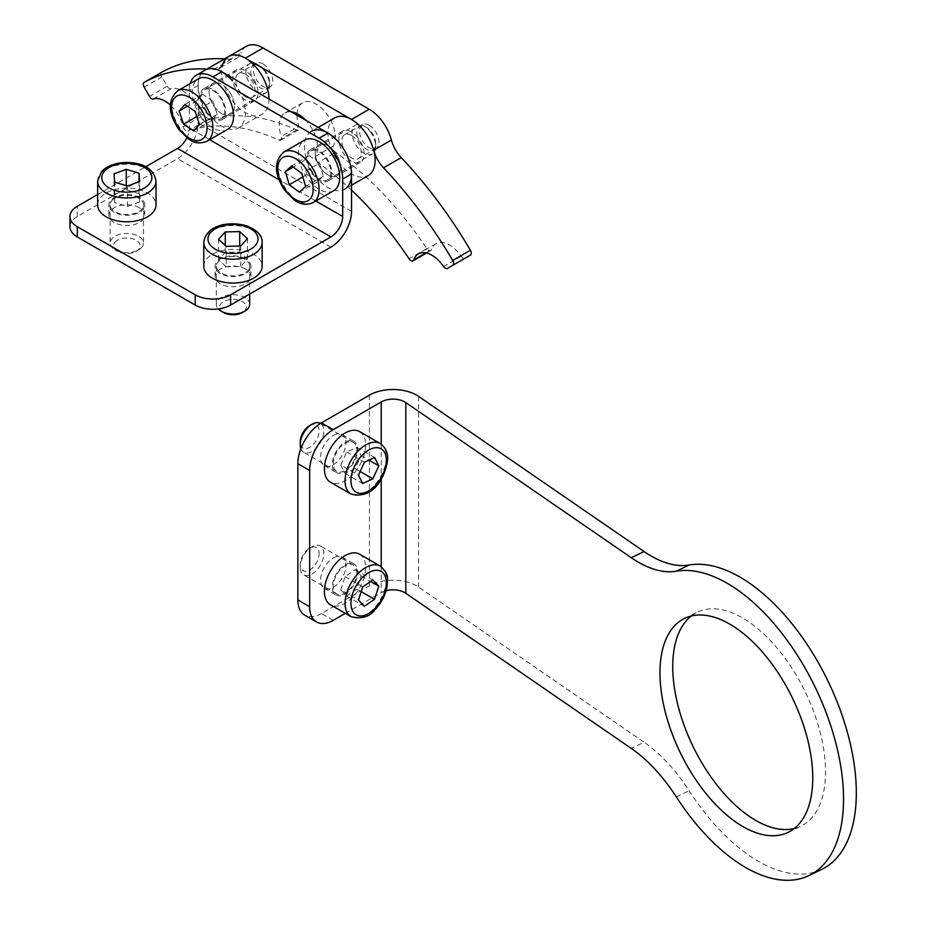<?xml version="1.0" encoding="UTF-8"?>
<svg xmlns="http://www.w3.org/2000/svg" width="926" height="926" viewBox="0 0 926 926"><rect width="100%" height="100%" fill="white"/><g stroke="black" fill="none" stroke-linecap="round" stroke-linejoin="round"><path stroke-width="0.69" stroke-dasharray="4.63 3.47" d="M470.431 255.113L465.095 258.192A4.167 2.408 60 0 1 463.012 257.995A4.167 2.408 60 0 1 461.217 256.259A27.109 15.649 -120 0 0 436.042 243.665A27.109 15.649 -120 0 0 431.4 249.684A4.167 2.408 60 0 1 430.683 250.61A4.167 2.408 60 0 1 428.599 250.402A4.167 2.408 60 0 1 426.759 248.596A250.217 144.468 -120 0 0 335.582 152.35A4.167 2.408 60 0 1 333.267 146.1A27.109 15.649 -120 0 0 327.364 114.812A27.109 15.649 -120 0 0 302.594 102.798A27.109 15.649 -120 0 0 297.026 113.597M296.98 115.206A27.109 15.649 -120 0 0 299.017 126.33A4.167 2.408 60 0 1 298.473 129.941A4.167 2.408 60 0 1 296.714 129.906A250.217 144.468 -120 0 0 205.537 120.878A4.167 2.408 60 0 1 200.896 116.607A27.109 15.649 -120 0 0 171.067 88.746A4.167 2.408 60 0 1 169.284 88.41A4.167 2.408 60 0 1 167.189 86.211L161.853 76.962A4.167 2.408 60 0 1 161.83 72.159M351.533 135.462A13.763 7.94 -120 0 0 344.646 134.779A13.763 7.94 -120 0 0 342.539 145.81A13.763 7.94 -120 0 0 351.533 157.941A13.763 7.94 -120 0 0 358.408 158.612A13.763 7.94 -120 0 0 360.527 147.593A13.763 7.94 -120 0 0 351.533 135.462M369.219 125.242A13.763 7.94 -120 0 0 362.344 124.57A13.763 7.94 -120 0 0 360.237 135.59A13.763 7.94 -120 0 0 369.219 147.72A13.763 7.94 -120 0 0 376.106 148.403A13.763 7.94 -120 0 0 378.213 137.372A13.763 7.94 -120 0 0 369.219 125.242M245.367 74.173A13.763 7.94 -120 0 0 238.491 73.49A13.763 7.94 -120 0 0 236.385 84.521A13.763 7.94 -120 0 0 245.367 96.64A13.763 7.94 -120 0 0 252.254 97.323A13.763 7.94 -120 0 0 254.361 86.303A13.763 7.94 -120 0 0 245.367 74.173M263.065 63.952A13.763 7.94 -120 0 0 256.178 63.269A13.763 7.94 -120 0 0 254.071 74.3A13.763 7.94 -120 0 0 263.065 86.431A13.763 7.94 -120 0 0 269.941 87.113A13.763 7.94 -120 0 0 272.059 76.082A13.763 7.94 -120 0 0 263.065 63.952M213.362 69.554L231.049 59.345A25.025 14.446 -120 0 0 236.755 58.222L219.057 68.443A25.025 14.446 60 0 1 213.362 69.554A312.78 180.582 -120 0 0 206.926 69.08M231.049 59.345A312.78 180.582 -120 0 0 224.624 58.87M296.714 129.906L279.015 140.115A250.217 144.468 -120 0 0 187.839 131.087L205.537 120.878M351.533 190.166A250.217 144.468 -120 0 0 317.884 162.559L335.582 152.35M236.755 58.222A25.025 14.446 -120 0 0 240.887 53.118L223.189 63.327M246.385 46.3A33.359 19.261 -120 0 0 240.887 53.118M200.896 116.607L183.198 126.816A27.109 15.649 -120 0 0 170.43 105.182M183.198 126.816A4.167 2.408 -120 0 0 187.839 131.087M279.015 140.115A4.167 2.408 -120 0 0 280.775 140.162A4.167 2.408 -120 0 0 281.33 136.539L299.017 126.33M333.267 146.1L315.581 156.309A27.109 15.649 -120 0 0 305.823 120.311M291.077 111.803A27.109 15.649 -120 0 0 284.895 113.007A27.109 15.649 -120 0 0 281.33 136.539M315.581 156.309A4.167 2.408 -120 0 0 317.884 162.559M139.502 197.608A17.93 10.348 0 0 0 119.963 195.363A17.93 10.348 0 0 0 108.898 204.924A17.93 10.348 0 0 0 114.141 212.251A17.93 10.348 0 0 0 133.691 214.496A17.93 10.348 0 0 0 144.757 204.924A17.93 10.348 0 0 0 139.502 197.608M139.502 207.818A17.93 10.348 0 0 0 119.963 205.572A17.93 10.348 0 0 0 108.898 215.145A17.93 10.348 0 0 0 114.141 222.46A17.93 10.348 0 0 0 133.691 224.705A17.93 10.348 0 0 0 144.757 215.145A17.93 10.348 0 0 0 139.502 207.818M245.668 258.898A17.93 10.348 0 0 0 226.118 256.652A17.93 10.348 0 0 0 215.052 266.213A17.93 10.348 0 0 0 220.307 273.54A17.93 10.348 0 0 0 239.846 275.786A17.93 10.348 0 0 0 250.923 266.213A17.93 10.348 0 0 0 245.668 258.898M245.668 269.107A17.93 10.348 0 0 0 226.118 266.862A17.93 10.348 0 0 0 215.052 276.434A17.93 10.348 0 0 0 220.307 283.75A17.93 10.348 0 0 0 239.846 285.995A17.93 10.348 0 0 0 250.923 276.434A17.93 10.348 0 0 0 245.668 269.107M306.413 158.103A17.93 10.348 -120 0 0 314.238 176.148A17.93 10.348 -120 0 0 328.059 180.952A17.93 10.348 -120 0 0 331.774 172.745A17.93 10.348 -120 0 0 323.95 154.7A17.93 10.348 -120 0 0 310.129 149.896A17.93 10.348 -120 0 0 306.413 158.103M315.257 152.998A17.93 10.348 -120 0 0 323.093 171.044A17.93 10.348 -120 0 0 336.902 175.847A17.93 10.348 -120 0 0 340.618 167.641A17.93 10.348 -120 0 0 332.793 149.595A17.93 10.348 -120 0 0 318.972 144.792A17.93 10.348 -120 0 0 315.257 152.998M200.248 96.813A17.93 10.348 -120 0 0 208.084 114.859A17.93 10.348 -120 0 0 221.904 119.662A17.93 10.348 -120 0 0 225.608 111.456A17.93 10.348 -120 0 0 217.784 93.41A17.93 10.348 -120 0 0 203.963 88.607A17.93 10.348 -120 0 0 200.248 96.813M209.102 91.709A17.93 10.348 -120 0 0 216.927 109.754A17.93 10.348 -120 0 0 230.748 114.558A17.93 10.348 -120 0 0 234.463 106.351A17.93 10.348 -120 0 0 226.627 88.306A17.93 10.348 -120 0 0 212.818 83.502A17.93 10.348 -120 0 0 209.102 91.709M186.832 137.824A16.68 9.63 120 0 0 189.344 127.973L189.344 90.517A33.359 19.261 60 0 1 190.258 83.514M69.959 226.72A25.025 14.446 180 0 1 77.286 216.499L177.549 158.612A29.192 16.853 120 0 0 198.187 122.869L198.187 85.412A33.359 19.261 60 0 1 205.097 70.133A33.359 19.261 -120 0 0 211.278 117.359A33.359 19.261 -120 0 0 238.457 127.927A33.359 19.261 -120 0 0 232.287 80.701M97.635 194.541L145.718 166.773M357.83 137.627A17.93 10.348 -120 0 0 342.562 131.168A17.93 10.348 -120 0 0 345.236 155.776A17.93 10.348 -120 0 0 360.492 162.224A17.93 10.348 -120 0 0 357.83 137.627M334.24 151.251A17.93 10.348 -120 0 0 318.972 144.792A17.93 10.348 -120 0 0 321.646 169.389A17.93 10.348 -120 0 0 336.902 175.847A17.93 10.348 -120 0 0 334.24 151.251M318.174 127.441L311.263 131.423A33.359 19.261 -120 0 0 316.217 177.202A33.359 19.261 -120 0 0 344.622 189.217L351.533 185.223M334.853 117.81A33.359 19.261 -120 0 0 339.819 163.578A33.359 19.261 -120 0 0 368.212 175.593M251.015 75.562A17.93 10.348 -120 0 0 236.408 69.878A17.93 10.348 -120 0 0 239.73 95.262A17.93 10.348 -120 0 0 254.337 100.934A17.93 10.348 -120 0 0 251.015 75.562M227.426 89.174A17.93 10.348 -120 0 0 212.818 83.502A17.93 10.348 -120 0 0 216.14 108.886A17.93 10.348 -120 0 0 230.748 114.558A17.93 10.348 -120 0 0 227.426 89.174M228.687 56.521A33.359 19.261 -120 0 0 234.868 103.735A33.359 19.261 -120 0 0 262.058 114.303A33.359 19.261 -120 0 0 268.957 99.024M360.492 143.461A13.346 7.709 60 0 1 357.343 129.501A13.346 7.709 60 0 1 366.279 127.29A13.346 7.709 60 0 1 372.055 132.916A13.346 7.709 60 0 1 375.713 143.634A13.346 7.709 60 0 1 370.423 150.371A13.346 7.709 60 0 1 360.492 143.461M371.141 132.962A16.68 9.63 -120 0 0 363.918 125.924A16.68 9.63 -120 0 0 355.572 125.103A16.68 9.63 -120 0 0 356.684 146.134A16.68 9.63 -120 0 0 372.252 153.994A16.68 9.63 -120 0 0 375.713 146.354A16.68 9.63 -120 0 0 371.141 132.962M333.684 190.71A29.192 16.853 60 0 1 306.437 176.959A29.192 16.853 60 0 1 304.492 140.15M311.865 172.016A16.68 9.63 60 0 1 310.754 150.984A16.68 9.63 60 0 1 326.322 158.844A16.68 9.63 60 0 1 327.434 179.876A16.68 9.63 60 0 1 311.865 172.016M319.458 163.126L309.33 155.684L303.08 161.39L306.934 174.539L317.051 181.982L323.313 176.276L319.458 163.126L301.76 173.336M323.313 176.276L305.626 186.496M317.051 181.982L299.364 192.191M306.934 174.539L302.814 176.912M303.08 161.39L293.229 167.074M309.33 155.684L291.644 165.893M254.777 82.796A13.346 7.709 60 0 1 251.108 68.466A13.346 7.709 60 0 1 260.113 66.001A13.346 7.709 60 0 1 265.449 70.989A13.346 7.709 60 0 1 269.547 82.345A13.346 7.709 60 0 1 264.512 89.07A13.346 7.709 60 0 1 254.777 82.796M264.431 70.874A16.68 9.63 -120 0 0 257.752 64.635A16.68 9.63 -120 0 0 249.418 63.813A16.68 9.63 -120 0 0 251.085 85.632A16.68 9.63 -120 0 0 266.098 92.704A16.68 9.63 -120 0 0 269.547 85.065A16.68 9.63 -120 0 0 264.431 70.874M227.53 129.42A29.192 16.853 60 0 1 201.255 117.046A29.192 16.853 60 0 1 198.338 78.849M206.255 111.514A16.68 9.63 60 0 1 204.588 89.695A16.68 9.63 60 0 1 219.601 96.755A16.68 9.63 60 0 1 221.279 118.586A16.68 9.63 60 0 1 206.255 111.514M212.818 101.154L202.632 94.359L196.856 100.749L201.255 113.933L211.441 120.727L217.216 114.338L212.818 101.154L195.12 111.363M217.216 114.338L199.53 124.547M211.441 120.727L193.742 130.936M201.255 113.933L196.833 116.491M196.856 100.749L187.388 106.212M202.632 94.359L184.934 104.569M115.009 242.207A13.346 7.709 180 0 1 133.031 238.966A13.346 7.709 180 0 1 138.634 249.372A13.346 7.709 180 0 1 136.261 251.235A13.346 7.709 180 0 1 117.394 251.235A13.346 7.709 180 0 1 115.009 242.207M141.597 247.543A16.68 9.63 0 0 0 143.507 243.063A16.68 9.63 0 0 0 130.821 233.711A16.68 9.63 0 0 0 112.058 238.584A16.68 9.63 0 0 0 110.148 243.063A16.68 9.63 0 0 0 115.032 249.87A16.68 9.63 0 0 0 138.622 249.87A16.68 9.63 0 0 0 141.597 247.543M97.635 204.924A29.192 16.853 180 0 1 100.98 197.088A29.192 16.853 180 0 1 133.819 188.568A29.192 16.853 180 0 1 156.019 204.924M112.058 200.444A16.68 9.63 180 0 1 130.821 195.571A16.68 9.63 180 0 1 143.507 204.924A16.68 9.63 180 0 1 141.597 209.403A16.68 9.63 180 0 1 122.834 214.276A16.68 9.63 180 0 1 110.148 204.924A16.68 9.63 180 0 1 112.058 200.444M139.618 201.995L139.039 193.661L126.249 189.784L114.037 194.24L114.616 202.574L127.406 206.452L139.618 201.995L139.618 181.565M127.406 206.452L127.406 186.022M114.616 202.574L114.616 182.144M114.037 194.24L114.037 173.81M126.249 189.784L126.249 185.675M139.039 193.661L139.039 181.774M223.548 312.525A13.346 7.709 180 0 1 222.24 302.501A13.346 7.709 180 0 1 239.209 300.267A13.346 7.709 180 0 1 242.427 312.525M249.673 304.353A16.68 9.63 0 0 0 240.76 295.834A16.68 9.63 0 0 0 216.302 304.353A16.68 9.63 0 0 0 218.304 308.925M203.789 266.213A29.192 16.853 180 0 1 246.594 251.305A29.192 16.853 180 0 1 262.174 266.213M240.76 257.694A16.68 9.63 180 0 1 249.673 266.213A16.68 9.63 180 0 1 225.203 274.733A16.68 9.63 180 0 1 216.302 266.213A16.68 9.63 180 0 1 240.76 257.694M226.245 266.781L240.691 266.468L247.427 259.083L239.718 252.034L225.284 252.347L218.548 259.731L226.245 266.781L226.245 246.351M218.548 259.731L218.548 239.302M225.284 252.347L225.284 245.471M239.718 252.034L239.718 246.05M247.427 259.083L247.427 238.653M240.691 266.468L240.691 246.038M691.271 616.01A118.852 62.378 64.2 0 1 697.324 612.213A118.852 62.378 64.2 0 1 779.785 651.36A118.852 62.378 64.2 0 1 825.541 771.74A118.852 62.378 64.2 0 1 800.967 826.142A118.852 62.378 64.2 0 1 794.23 828.538M345.039 594.122A17.93 10.348 120 0 0 356.753 578.322A17.93 10.348 120 0 0 354.01 563.957A17.93 10.348 120 0 0 345.039 564.848A17.93 10.348 120 0 0 333.325 580.648A17.93 10.348 120 0 0 336.08 595.013A17.93 10.348 120 0 0 345.039 594.122M333.244 558.031A17.93 10.348 -60 0 1 342.215 557.139A17.93 10.348 -60 0 1 344.958 571.516A17.93 10.348 -60 0 1 333.244 587.315A17.93 10.348 -60 0 1 324.285 588.207A17.93 10.348 -60 0 1 321.53 573.831A17.93 10.348 -60 0 1 333.244 558.031M345.039 471.542A17.93 10.348 120 0 0 356.753 455.742A17.93 10.348 120 0 0 354.01 441.366A17.93 10.348 120 0 0 345.039 442.258A17.93 10.348 120 0 0 333.325 458.057A17.93 10.348 120 0 0 336.08 472.434A17.93 10.348 120 0 0 345.039 471.542M333.244 435.451A17.93 10.348 -60 0 1 342.215 434.56A17.93 10.348 -60 0 1 344.958 448.936A17.93 10.348 -60 0 1 333.244 464.736A17.93 10.348 -60 0 1 324.285 465.616A17.93 10.348 -60 0 1 321.53 451.251A17.93 10.348 -60 0 1 333.244 435.451M333.244 620.351L321.449 613.533L369.428 585.834A33.359 19.261 180 0 1 416.607 585.834A33.359 19.261 180 0 1 418.575 587.072L644.079 742.235L631.3 748.428M345.34 613.359L381.223 592.652A16.68 9.63 180 0 1 386.107 590.695M821.871 869.306A166.819 87.553 64.2 0 1 689.106 790.723A125.114 65.665 -115.8 0 0 644.079 742.235M321.449 613.533A33.359 19.261 -60 0 1 304.77 615.188M309.654 425.578A13.346 7.709 -60 0 1 319.042 432.118A13.346 7.709 -60 0 1 309.191 447.628A13.346 7.709 -60 0 1 300.221 441.922M300.857 448.693A16.68 9.63 120 0 0 303.67 452.282A16.68 9.63 120 0 0 315.986 448.369A16.68 9.63 120 0 0 323.753 432.396A16.68 9.63 120 0 0 320.361 423.39M359.635 431.62A29.192 16.853 -60 0 1 365.585 447.385A29.192 16.853 -60 0 1 351.996 475.327A29.192 16.853 -60 0 1 330.443 482.18M356.776 451.46A16.68 9.63 -60 0 1 349.021 467.433A16.68 9.63 -60 0 1 336.705 471.346A16.68 9.63 -60 0 1 333.302 462.34A16.68 9.63 -60 0 1 341.069 446.367A16.68 9.63 -60 0 1 353.385 442.454A16.68 9.63 -60 0 1 356.776 451.46M340.78 465.014L344.993 473.325L355.156 468.625L361.105 455.592L356.892 447.281L346.729 451.992L340.78 465.014L358.466 475.235M346.729 451.992L364.416 462.213M356.892 447.281L374.59 457.502M361.105 455.592L368.942 460.118M355.156 468.625L360.168 471.519M344.993 473.325L362.679 483.546M319.053 552.637A13.346 7.709 -60 0 1 310.511 569.409A13.346 7.709 -60 0 1 300.255 565.473A13.346 7.709 -60 0 1 300.221 564.501A13.346 7.709 -60 0 1 309.654 548.157A13.346 7.709 -60 0 1 319.053 552.637M300.267 568.437A16.68 9.63 120 0 0 303.67 574.861A16.68 9.63 120 0 0 317.016 569.86A16.68 9.63 120 0 0 323.764 552.394A16.68 9.63 120 0 0 320.361 545.97A16.68 9.63 120 0 0 312.016 546.791A16.68 9.63 120 0 0 300.221 567.221A16.68 9.63 120 0 0 300.267 568.437M359.635 554.199A29.192 16.853 -60 0 1 365.596 565.45A29.192 16.853 -60 0 1 353.801 596.008A29.192 16.853 -60 0 1 330.443 604.771M356.788 571.469A16.68 9.63 -60 0 1 350.051 588.924A16.68 9.63 -60 0 1 336.705 593.936A16.68 9.63 -60 0 1 333.302 587.501A16.68 9.63 -60 0 1 340.039 570.046A16.68 9.63 -60 0 1 353.385 565.034A16.68 9.63 -60 0 1 356.788 571.469M340.768 589.839L346.66 596.066L356.834 589.121L361.117 575.949L355.225 569.71L345.051 576.655L340.768 589.839L358.466 600.048M345.051 576.655L362.737 586.876M355.225 569.71L372.912 579.919M361.117 575.949L370.666 581.459M356.834 589.121L361.198 591.645M346.66 596.066L364.358 606.287M426.759 248.596L409.06 258.805M461.217 256.259L443.531 266.48M167.189 86.211L149.503 96.42M153.369 98.955L171.067 88.746M425.879 252.867L431.4 249.684M144.167 87.171L161.853 76.962M198.187 85.412L189.344 90.517M77.286 216.499L77.286 206.29M351.533 211.394L198.187 122.869M315.847 201.011L279.073 179.771M209.693 139.722L189.344 127.973M330.883 247.149L177.549 158.612M313.046 202.62A29.192 16.853 60 0 1 285.798 188.869A29.192 16.853 60 0 1 283.854 152.061M206.892 141.331A29.192 16.853 60 0 1 180.616 128.969A29.192 16.853 60 0 1 177.699 90.771M97.635 181.091A29.192 16.853 180 0 1 100.98 173.255A29.192 16.853 180 0 1 133.819 164.724A29.192 16.853 180 0 1 156.019 181.091M203.789 242.381A29.192 16.853 180 0 1 246.594 227.472A29.192 16.853 180 0 1 262.174 242.381M369.428 395.147L369.428 585.834M418.575 396.386L418.575 587.072M381.223 444.144L381.223 479.112M381.223 566.724L381.223 592.652M676.327 796.916L689.106 790.723M380.285 443.542A29.192 16.853 -60 0 1 386.223 459.308A29.192 16.853 -60 0 1 372.634 487.25A29.192 16.853 -60 0 1 351.093 494.102M380.285 566.122A29.192 16.853 -60 0 1 386.246 577.361A29.192 16.853 -60 0 1 374.44 607.931A29.192 16.853 -60 0 1 351.093 616.681M362.344 124.57L344.646 134.779M256.178 63.269L238.491 73.49M436.042 243.665L418.344 253.886M302.594 102.798L284.895 113.007M269.941 87.113L252.254 97.323M376.106 148.403L358.408 158.612M298.473 129.941L280.775 140.162M430.683 250.61L426.527 253.018M108.898 215.145L108.898 204.924M215.052 276.434L215.052 266.213M360.492 162.224L328.059 180.952M254.337 100.934L221.904 119.662M236.408 69.878L203.963 88.607M342.562 131.168L310.129 149.896M250.923 276.434L250.923 266.213M144.757 215.145L144.757 204.924M238.457 127.927L262.058 114.303M366.279 127.29L363.918 125.924M310.754 150.984L355.572 125.103M327.434 179.876L372.252 153.994M375.713 143.634L375.713 146.354M260.113 66.001L257.752 64.635M204.588 89.695L249.418 63.813M221.279 118.586L266.098 92.704M269.547 82.345L269.547 85.065M143.507 204.924L143.507 243.063M110.148 204.924L110.148 243.063M136.261 251.235L138.622 249.87M117.394 251.235L115.032 249.87M249.673 266.213L249.673 294.04M216.302 266.213L216.302 304.353M788.188 832.335L800.967 826.142M342.215 557.139L354.01 563.957M342.215 434.56L354.01 441.366M324.285 465.616L336.08 472.434M324.285 588.207L336.08 595.013M684.545 618.406L697.324 612.213M336.705 471.346L303.67 452.282M353.385 442.454L320.465 423.448M336.705 593.936L303.67 574.861M353.385 565.034L320.361 545.97M300.221 564.501L300.221 567.221M309.654 548.157L312.016 546.791"/><path stroke-width="1.39" d="M351.533 190.166A250.217 144.468 -120 0 1 409.06 258.805A4.167 2.408 -120 0 0 410.901 260.623A4.167 2.408 -120 0 0 412.984 260.831A4.167 2.408 -120 0 0 413.702 259.905L425.879 252.867M413.702 259.905A27.109 15.649 -120 0 1 418.344 253.886A27.109 15.649 -120 0 1 443.531 266.48A4.167 2.408 -120 0 0 445.313 268.204A4.167 2.408 -120 0 0 447.397 268.413L465.095 258.192A4.167 2.408 60 0 1 465.084 258.204L447.397 268.413L465.095 258.192M206.926 69.08A312.78 180.582 -120 0 0 144.19 82.345A4.167 2.408 -120 0 0 144.167 87.171L149.503 96.42A4.167 2.408 -120 0 0 151.586 98.619A4.167 2.408 -120 0 0 153.369 98.955A27.109 15.649 -120 0 1 170.43 105.182M224.624 58.87A312.78 180.582 -120 0 0 161.888 72.124L144.19 82.345A4.167 2.408 -120 0 0 144.167 82.356L161.853 72.147A4.167 2.408 60 0 1 161.888 72.124M470.408 250.251A4.167 2.408 60 0 1 470.431 255.113L452.745 265.334A4.167 2.408 -120 0 0 452.71 260.461L470.408 250.251A312.78 180.582 -120 0 0 401.236 157.594L383.538 167.814A25.025 14.446 60 0 1 373.71 150.232A33.359 19.261 -120 0 0 351.533 119.454L245.367 58.164A33.359 19.261 -120 0 0 228.687 56.521A33.359 19.261 -120 0 0 223.189 63.327A25.025 14.446 60 0 1 219.057 68.443M452.71 260.461A312.78 180.582 -120 0 0 383.538 167.814M297.026 113.597A27.109 15.649 -120 0 0 296.98 115.206M373.71 150.232L391.409 140.023A33.359 19.261 -120 0 0 369.219 109.245L263.065 47.955A33.359 19.261 -120 0 0 246.385 46.3L228.687 56.521A33.359 19.261 -120 0 1 255.877 67.077A33.359 19.261 -120 0 1 268.957 99.024M391.409 140.023A25.025 14.446 -120 0 0 401.236 157.594M470.431 255.113L447.397 268.413M305.823 120.311A27.109 15.649 -120 0 0 291.077 111.803M190.258 83.514A33.359 19.261 60 0 1 196.254 75.237A33.359 19.261 60 0 1 212.934 76.893L319.088 138.182A33.359 19.261 60 0 1 342.689 179.042L342.689 216.499L315.847 201.011M232.287 80.701A33.359 19.261 -120 0 0 205.097 70.133A33.359 19.261 60 0 1 221.777 71.788L327.943 133.078A33.359 19.261 60 0 1 351.533 173.938L342.689 179.042M230.632 294.815L230.632 305.036A25.025 14.446 180 0 1 195.236 305.036L195.236 294.815A25.025 14.446 0 0 0 230.632 294.815L330.883 236.929A16.68 9.63 120 0 0 342.689 216.499M230.632 305.036L330.883 247.149A29.192 16.853 120 0 0 351.533 211.394L351.533 173.938M145.718 166.773L177.549 148.403A16.68 9.63 120 0 0 186.832 137.824M195.236 305.036L77.286 236.929A25.025 14.446 180 0 1 69.959 226.72L69.959 216.499A25.025 14.446 0 0 1 77.286 206.29L97.635 194.541M69.959 216.499A25.025 14.446 0 0 0 77.286 226.72L77.286 236.929M195.236 294.815L77.286 226.72M344.622 189.217A33.359 19.261 -120 0 0 339.657 143.437A33.359 19.261 -120 0 0 311.263 131.423M351.533 185.223L368.212 175.593A33.359 19.261 -120 0 0 363.247 129.825A33.359 19.261 -120 0 0 334.853 117.81L318.174 127.441M283.854 152.061L304.492 140.15A29.192 16.853 60 0 1 331.74 153.901A29.192 16.853 60 0 1 333.684 190.71L313.046 202.62A29.192 16.853 60 0 0 311.101 165.812A29.192 16.853 60 0 0 283.854 152.061C270.542 164.087 278.078 179.702 284.155 189.575L294.41 200.155C296.922 201.88 303.67 206.683 313.046 202.62M305.626 186.496L301.76 173.336L291.644 165.893L285.382 171.599L289.236 184.749L299.364 192.191L305.626 186.496M302.814 176.912L289.236 184.749M293.229 167.074L285.382 171.599M177.699 90.771L198.338 78.849A29.192 16.853 60 0 1 224.613 91.223A29.192 16.853 60 0 1 227.53 129.42L206.892 141.331A29.192 16.853 60 0 0 203.975 103.145A29.192 16.853 60 0 0 177.699 90.771C164.006 103.411 172.259 119.442 178.915 129.582L188.487 139.016C190.987 140.335 195.999 145.359 206.892 141.331M199.53 124.547L195.12 111.363L184.934 104.569L179.158 110.958L183.568 124.142L193.742 130.936L199.53 124.547M196.833 116.491L183.568 124.142M187.388 106.212L179.158 110.958M156.019 181.091L156.019 204.924A29.192 16.853 180 0 1 152.663 212.76A29.192 16.853 180 0 1 119.836 221.291A29.192 16.853 180 0 1 97.635 204.924L97.635 181.091A29.192 16.853 180 0 0 119.836 197.458A29.192 16.853 180 0 0 152.663 188.927A29.192 16.853 180 0 0 156.019 181.091C153.103 165.036 137.233 162.802 126.931 162.478C115.935 162.617 107.485 165.638 101.594 171.565L97.635 181.091M127.406 186.022L139.618 181.565L139.039 173.231L126.249 169.354L114.037 173.81L114.616 182.144L127.406 186.022M126.249 185.675L126.249 169.354M139.039 181.774L139.039 173.231M244.777 311.159L242.427 312.525A13.346 7.709 180 0 1 226.766 313.891A13.346 7.709 180 0 1 223.548 312.525L221.187 311.159A16.68 9.63 0 0 0 225.203 312.872A16.68 9.63 0 0 0 244.777 311.159A16.68 9.63 0 0 0 249.673 304.353L249.673 294.04M262.174 242.381L262.174 266.213A29.192 16.853 180 0 1 219.369 281.122A29.192 16.853 180 0 1 203.789 266.213L203.789 242.381A29.192 16.853 180 0 0 219.369 257.289A29.192 16.853 180 0 0 262.174 242.381C262.452 235.424 257.011 229.833 245.865 225.608C229.602 221.175 206.29 224.451 203.789 242.381M218.304 308.925A16.68 9.63 0 0 0 221.187 311.159M218.548 239.302L226.245 246.351L240.691 246.038L247.427 238.653L239.718 231.593L225.284 231.917L218.548 239.302M225.284 245.471L225.284 231.917M239.718 246.05L239.718 231.593M794.23 828.538A118.852 62.378 64.2 0 1 714.559 781.914A118.852 62.378 64.2 0 1 672.739 666.616A118.852 62.378 64.2 0 1 691.271 616.01M812.762 777.933A118.852 62.378 64.2 0 1 788.188 832.335A118.852 62.378 64.2 0 1 705.716 793.188A118.852 62.378 64.2 0 1 659.96 672.808A118.852 62.378 64.2 0 1 684.545 618.406A118.852 62.378 64.2 0 1 767.006 657.553A118.852 62.378 64.2 0 1 812.762 777.933M386.107 590.695A16.68 9.63 180 0 1 404.812 592.652A16.68 9.63 180 0 1 405.796 593.265L631.3 748.428A125.114 65.665 64.2 0 1 676.327 796.916A166.819 87.553 64.2 0 0 809.092 875.498L821.871 869.306A166.819 87.553 64.2 0 0 833.203 692.451A166.819 87.553 64.2 0 0 689.106 565.022L676.327 571.203A166.819 87.553 64.2 0 1 820.424 698.644A166.819 87.553 64.2 0 1 809.092 875.498M333.244 429.664A33.359 19.261 120 0 0 309.654 470.524L297.859 463.706A33.359 19.261 -60 0 1 321.449 422.846L333.244 429.664L381.223 401.965A16.68 9.63 180 0 1 404.812 401.965A16.68 9.63 180 0 1 405.796 402.579L631.3 557.741L644.079 551.549A125.114 65.665 -115.8 0 0 689.106 565.022M321.449 422.846L369.428 395.147A33.359 19.261 180 0 1 416.607 395.147A33.359 19.261 180 0 1 418.575 396.386L644.079 551.549M309.654 470.524L309.654 606.727A33.359 19.261 120 0 0 316.565 621.994A33.359 19.261 120 0 0 333.244 620.351L345.34 613.359M676.327 571.203A125.114 65.665 64.2 0 1 631.3 557.741M297.859 463.706L297.859 599.921L309.654 606.727M316.565 621.994L304.77 615.188A33.359 19.261 -60 0 1 297.859 599.921M300.221 444.642L300.221 441.922A13.346 7.709 -60 0 1 300.267 440.822A13.346 7.709 -60 0 1 309.654 425.578L312.016 424.212A16.68 9.63 120 0 0 300.279 443.276A16.68 9.63 120 0 0 300.221 444.642A16.68 9.63 120 0 0 300.857 448.693M351.093 494.102L330.443 482.18A29.192 16.853 -60 0 1 324.505 466.415A29.192 16.853 -60 0 1 338.094 438.473A29.192 16.853 -60 0 1 359.635 431.62L380.285 443.542A29.192 16.853 -60 0 0 358.732 450.395A29.192 16.853 -60 0 0 345.143 478.337A29.192 16.853 -60 0 0 351.093 494.102C374.567 499.82 385.181 475.756 387.45 460.998C388.376 453.694 385.992 447.871 380.285 443.542M320.465 423.448L320.361 423.39A16.68 9.63 120 0 0 312.016 424.212M364.416 462.213L358.466 475.235L362.679 483.546L372.842 478.835L378.803 465.813L374.59 457.502L364.416 462.213M368.942 460.118L378.803 465.813M360.168 471.519L372.842 478.835M351.093 616.681L330.443 604.771A29.192 16.853 -60 0 1 324.482 593.52A29.192 16.853 -60 0 1 336.288 562.962A29.192 16.853 -60 0 1 359.635 554.199L380.285 566.122A29.192 16.853 -60 0 0 356.927 574.872A29.192 16.853 -60 0 0 345.132 605.442A29.192 16.853 -60 0 0 351.093 616.681C361.881 619.17 369.983 616.716 375.412 609.32C383.792 599.944 387.809 589.85 387.462 579.028C387.994 575.243 385.61 570.937 380.285 566.122M362.737 586.876L358.466 600.048L364.358 606.287L374.521 599.342L378.803 586.158L372.912 579.919L362.737 586.876M370.666 581.459L378.803 586.158M361.198 591.645L374.521 599.342M263.065 47.955L245.367 58.164M369.219 109.245L351.533 119.454M319.088 138.182L327.943 133.078M212.934 76.893L221.777 71.788M279.073 179.771L209.693 139.722M330.883 236.929L177.549 148.403M306.344 169.169A25.025 14.446 -120 0 0 281.527 158.45A25.025 14.446 -120 0 0 284.652 188.927A25.025 14.446 -120 0 0 309.481 199.646A25.025 14.446 -120 0 0 306.344 169.169M199.356 106.687A25.025 14.446 -120 0 0 174.748 97.774A25.025 14.446 -120 0 0 179.331 128.818A25.025 14.446 -120 0 0 203.928 137.743A25.025 14.446 -120 0 0 199.356 106.687M148.982 184.401A25.025 14.446 0 0 0 138.46 164.897A25.025 14.446 0 0 0 104.673 170.963A25.025 14.446 0 0 0 115.183 190.478A25.025 14.446 0 0 0 148.982 184.401M221.314 251.756A25.025 14.446 0 0 0 255.125 245.714A25.025 14.446 0 0 0 244.649 226.199A25.025 14.446 0 0 0 210.85 232.241A25.025 14.446 0 0 0 221.314 251.756M405.796 402.579L405.796 593.265M381.223 401.965L381.223 444.144M381.223 479.112L381.223 566.724M351.023 478.684A25.025 14.446 120 0 0 366.893 491.856A25.025 14.446 120 0 0 386.246 462.363A25.025 14.446 120 0 0 370.377 449.191A25.025 14.446 120 0 0 351.023 478.684M351.012 605.141A25.025 14.446 120 0 0 370.25 612.526A25.025 14.446 120 0 0 386.258 581.077A25.025 14.446 120 0 0 367.02 573.692A25.025 14.446 120 0 0 351.012 605.141M426.527 253.018L412.984 260.831M228.687 56.521L196.254 75.237"/></g></svg>
